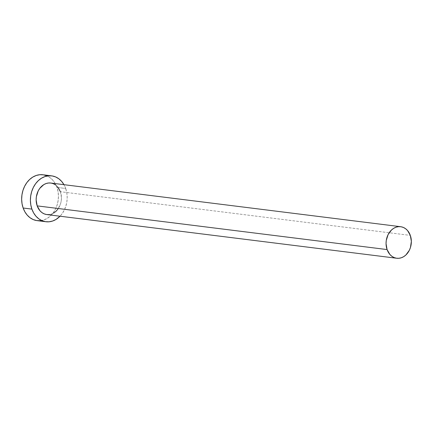 <?xml version="1.0" encoding="UTF-8"?>
<svg xmlns="http://www.w3.org/2000/svg" width="433" height="433" viewBox="0 0 433 433"><rect width="100%" height="100%" fill="white"/><g stroke="black" fill="none" stroke-linecap="round" stroke-linejoin="round"><path stroke-width="0.32" stroke-dasharray="2.17 1.62" d="M46.824 214.568A15.891 12.589 97.1 0 0 58.78 207.786A15.891 12.589 97.1 0 0 60.42 191.716L410.322 235.395L60.42 191.716A15.891 12.589 97.1 0 0 50.764 183.029M37.184 220.646A23.117 18.316 97.1 0 0 54.574 210.779A23.117 18.316 97.1 0 0 56.95 187.402L65.702 188.496L63.96 184.669A23.117 18.316 -82.9 0 1 65.702 188.496L56.95 187.402A23.117 18.316 97.1 0 0 42.91 174.764M65.702 188.496A23.117 18.316 -82.9 0 1 60.025 216.213L61.973 213.907L64.225 210.216L65.881 206.092L66.888 201.686L67.191 197.167L66.79 192.712L65.702 188.496M60.42 191.716L61.443 197.675L61.232 200.782L60.544 203.813L57.854 209.182M53.789 212.971L51.424 214.086L48.961 214.606M50.791 183.029L51.099 183.072M55.684 185.032L57.621 186.829M40.285 220.7L43.874 219.937L47.311 218.324L50.466 215.921L53.227 212.814L55.478 209.128L57.134 204.998L58.136 200.593L58.444 196.079L58.044 191.624L56.95 187.402L55.213 183.576L52.886 180.296L50.071 177.682L46.867 175.841M43.403 174.835L42.948 174.77"/><path stroke-width="0.65" d="M400.671 226.708L50.764 183.029A15.891 12.589 97.1 0 0 38.808 189.811A15.891 12.589 97.1 0 0 37.173 205.881L387.08 249.565A15.891 12.589 -82.9 0 1 388.715 233.495A15.891 12.589 -82.9 0 1 400.671 226.708A15.891 12.589 -82.9 0 1 410.322 235.395A15.891 12.589 -82.9 0 1 408.687 251.47A15.891 12.589 -82.9 0 1 396.731 258.252A15.891 12.589 -82.9 0 1 387.08 249.565L37.173 205.881L36.145 199.916L36.356 196.809L38.185 190.948L39.733 188.409L43.803 184.62L46.169 183.511L48.631 182.991L51.099 183.072L53.481 183.765L55.684 185.032M51.657 175.858L42.91 174.764A23.117 18.316 97.1 0 0 25.52 184.631A23.117 18.316 97.1 0 0 23.144 208.008L31.89 209.101A23.117 18.316 -82.9 0 1 34.267 185.725A23.117 18.316 -82.9 0 1 51.657 175.858A23.117 18.316 -82.9 0 1 63.96 184.674L61.632 181.389L58.818 178.775L55.613 176.929L52.149 175.928L48.556 175.803L44.972 176.561L41.536 178.179L38.375 180.583L35.614 183.689L33.363 187.375L31.706 191.505L30.705 195.911L30.397 200.425L30.797 204.879L31.89 209.101L23.144 208.008A23.117 18.316 97.1 0 0 37.184 220.646L45.93 221.739A23.117 18.316 -82.9 0 1 31.89 209.101L33.633 212.928L35.955 216.208L38.775 218.822L41.974 220.662L45.438 221.669L49.032 221.793L52.62 221.03L56.057 219.417L60.025 216.213A23.117 18.316 -82.9 0 1 45.93 221.739M57.854 209.182L55.96 211.32L53.789 212.971M48.961 214.606L46.488 214.519L44.106 213.832L41.904 212.565L39.966 210.768L37.173 205.881A15.891 12.589 97.1 0 0 46.824 214.568L396.731 258.252M57.621 186.829L60.42 191.716M46.867 175.841L43.403 174.835L39.809 174.71L36.226 175.473L32.784 177.086L29.628 179.489L26.868 182.596L24.616 186.287L22.96 190.412L21.959 194.818L21.65 199.332L22.051 203.786L23.144 208.008L24.881 211.834L27.209 215.114L30.023 217.729L33.227 219.574L36.691 220.576L40.285 220.7M387.08 249.565L389.873 254.452L391.811 256.244L394.014 257.516L396.395 258.203L398.869 258.29L401.331 257.765L403.697 256.655L405.867 255.005L409.309 250.334L410.452 247.497L411.35 241.36L410.322 235.395L407.529 230.513L405.591 228.716L403.388 227.449L401.007 226.757L398.539 226.67L396.071 227.195L393.711 228.305L391.54 229.961L388.092 234.626L386.263 240.494L386.052 243.6L387.08 249.565"/></g></svg>
